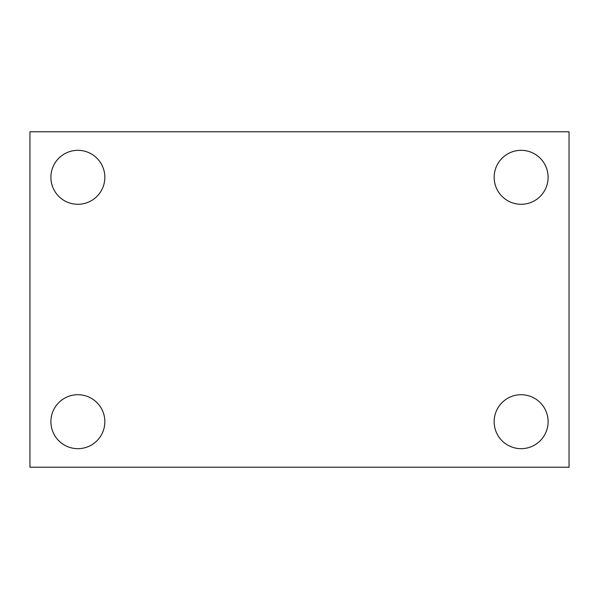 <?xml version="1.0" encoding="UTF-8"?>
<svg xmlns="http://www.w3.org/2000/svg" width="599" height="599" viewBox="0 0 599 599"><rect width="100%" height="100%" fill="white"/><g stroke="black" fill="none" stroke-linecap="round" stroke-linejoin="round"><path stroke-width="0.9" d="M29.95 467.22L29.95 131.78L569.05 131.78L569.05 467.22L29.95 467.22M77.87 448.673A26.977 26.977 0 0 0 104.847 421.696A26.977 26.977 0 0 0 77.87 394.719A26.977 26.977 0 0 0 50.893 421.696A26.977 26.977 0 0 0 77.87 448.673M521.13 448.673A26.977 26.977 0 0 0 548.107 421.696A26.977 26.977 0 0 0 521.13 394.719A26.977 26.977 0 0 0 494.153 421.696A26.977 26.977 0 0 0 521.13 448.673M521.13 204.281A26.977 26.977 0 0 0 548.107 177.304A26.977 26.977 0 0 0 521.13 150.327A26.977 26.977 0 0 0 494.153 177.304A26.977 26.977 0 0 0 521.13 204.281M77.87 204.281A26.977 26.977 0 0 0 104.847 177.304A26.977 26.977 0 0 0 77.87 150.327A26.977 26.977 0 0 0 50.893 177.304A26.977 26.977 0 0 0 77.87 204.281"/></g></svg>
